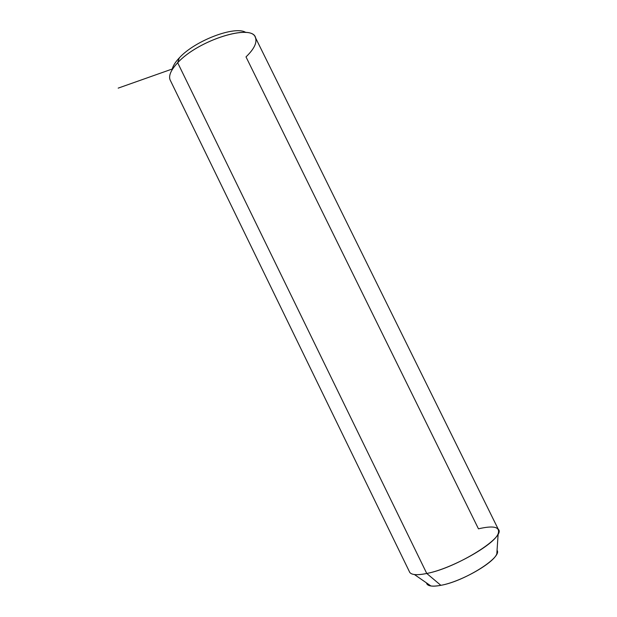 <?xml version="1.0" encoding="UTF-8"?>
<svg xmlns="http://www.w3.org/2000/svg" width="617" height="617" viewBox="0 0 617 617"><rect width="100%" height="100%" fill="white"/><g stroke="black" fill="none" stroke-linecap="round" stroke-linejoin="round"><path stroke-width="0.93" d="M245.875 32.516C235.571 25.289 195.003 40.498 179.323 57.859C175.074 62.348 172.683 66.312 172.151 69.752C172.683 66.312 175.074 62.348 179.323 57.859C195.003 40.498 235.571 25.289 245.875 32.516M430.928 585.98C428.26 585.572 426.787 584.546 426.501 582.911C427.219 586.119 432.008 586.921 440.854 585.325C436.713 586.119 433.404 586.343 430.928 585.98L414.423 574.535C417.454 574.905 421.565 574.55 426.763 573.471L440.854 585.325C464.393 581.33 502.624 557.166 497.055 550.302L496.816 553.85C493.708 563.174 460.637 581.9 440.854 585.325L426.763 573.471C417.339 575.36 411.67 574.998 409.757 572.391L170.022 79.732C168.557 75.444 171.11 69.783 177.688 62.757L426.763 573.471L177.688 62.757C198.335 39.866 253.063 23.122 255.631 37.976L498.251 529.232C506.796 536.466 456.973 567.848 426.763 573.471C451.667 568.774 494.356 544.788 498.158 533.697C500.348 526.903 493.785 525.283 478.46 528.823L246.006 56.903C254.351 48.82 257.443 42.257 255.284 37.205C250.972 23.562 197.756 40.506 177.688 62.757L179.323 57.859L177.688 62.757C171.541 69.297 168.911 74.68 169.783 78.914M172.737 68.834L118.179 88.131M496.816 553.85L498.158 533.697"/></g></svg>
